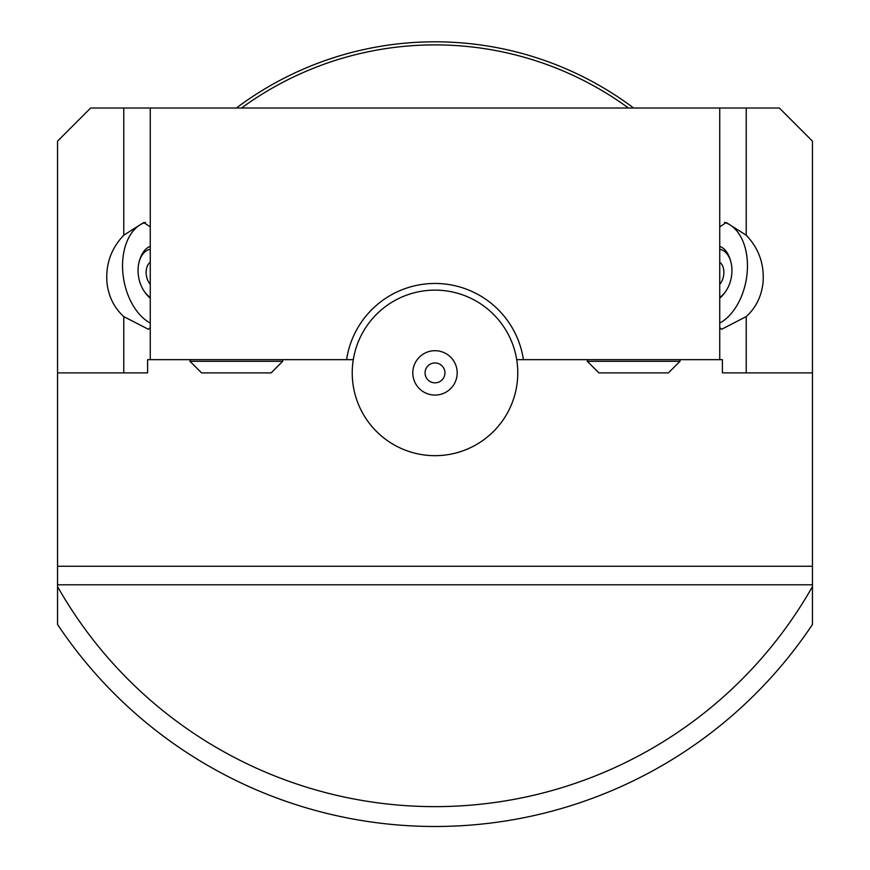 <?xml version="1.0" encoding="UTF-8"?>
<svg xmlns="http://www.w3.org/2000/svg" width="870" height="870" viewBox="0 0 870 870"><rect width="100%" height="100%" fill="white"/><g stroke="black" fill="none" stroke-linecap="round" stroke-linejoin="round"><path stroke-width="1.3" d="M719.74 284.349A13.246 8.515 100 0 0 723.568 275.844A13.246 8.515 100 0 0 719.74 262.261M719.74 297.377A25.534 16.41 100 0 0 727.092 289.199A25.534 16.41 100 0 0 731.344 277.225A25.534 16.41 100 0 0 731.322 263.827A25.534 16.41 100 0 0 719.74 249.244M731.322 263.871A36.79 36.79 0 0 0 728.679 255.584A28.579 18.368 100 0 0 719.74 246.362M719.74 298.214A28.579 18.368 100 0 0 721.361 296.724A36.79 36.79 0 0 0 727.092 289.199M719.74 323.085A52.972 34.05 100 0 0 746.221 279.846A52.972 34.05 100 0 0 724.46 222.372M719.74 226.842L726.309 222.535L746.232 235.226C758.857 248.407 764.458 264.262 763.033 282.804C761.413 296.605 755.812 307.871 746.232 316.604L721.6 329.295L719.74 327.566M812.449 372.893L722.394 372.893L722.394 359.658L719.74 359.658L719.74 108.021L90.654 108.021L57.55 141.125L57.55 624.464A453.607 453.607 0 0 0 812.449 624.464L812.449 141.125L779.346 108.021L719.74 108.021M150.26 262.261A13.246 8.515 -100 0 0 146.432 275.844A13.246 8.515 -100 0 0 150.26 284.349M150.26 249.244A25.534 16.41 -100 0 0 138.678 263.827A25.534 16.41 -100 0 0 138.656 277.225A25.534 16.41 -100 0 0 142.908 289.199A25.534 16.41 -100 0 0 150.26 297.377M142.908 289.199A36.79 36.79 0 0 0 148.639 296.724A28.579 18.368 -100 0 0 150.26 298.214M150.26 246.362A28.579 18.368 -100 0 0 141.321 255.584A36.79 36.79 0 0 0 138.678 263.871M145.54 222.372A52.972 34.05 -100 0 0 123.779 279.846A52.972 34.05 -100 0 0 150.26 323.085M150.26 327.566L148.4 329.295L123.768 316.604C114.187 307.871 108.587 296.605 106.966 282.804C105.542 264.262 111.142 248.407 123.768 235.226L143.691 222.535L150.26 226.842M282.696 361.311L271.103 372.893L201.579 372.893L189.986 361.311L282.696 361.311L282.696 359.658M680.014 361.311L668.421 372.893L598.897 372.893L587.304 361.311L680.014 361.311L680.014 359.658M587.304 361.311L587.304 359.658M241.534 108.021A328.012 328.012 0 0 1 628.466 108.021M57.55 624.464A453.607 453.607 0 0 0 812.449 624.464M812.449 584.803L57.55 584.803M57.55 566.261L812.449 566.261M353.296 359.658A82.77 82.77 0 0 0 435 455.673A82.77 82.77 0 0 0 516.704 359.658L523.414 359.658A89.392 89.392 0 0 0 346.586 359.658L353.296 359.658A82.77 82.77 0 0 1 516.704 359.658M150.26 108.021L150.26 359.658L147.606 359.658L147.606 372.893L57.55 372.893M150.26 359.658L346.586 359.658M523.414 359.658L719.74 359.658M633.654 108.021A331.1 331.1 0 0 0 236.346 108.021M435 395.078A22.185 22.185 0 0 0 454.216 361.8A22.185 22.185 0 0 0 415.784 361.8A22.185 22.185 0 0 0 435 395.078M435 382.833A9.929 9.929 0 0 0 443.602 367.934A9.929 9.929 0 0 0 426.398 367.934A9.929 9.929 0 0 0 435 382.833A9.929 9.929 0 0 0 443.602 367.934A9.929 9.929 0 0 0 426.398 367.934A9.929 9.929 0 0 0 435 382.833M746.232 235.226L746.232 108.021M123.768 235.226L123.768 108.021M123.768 372.893L123.768 316.604M57.55 586.576A433.738 433.738 0 0 0 812.449 586.576M746.232 372.893L746.232 316.604M189.986 359.658L189.986 361.311"/></g></svg>
